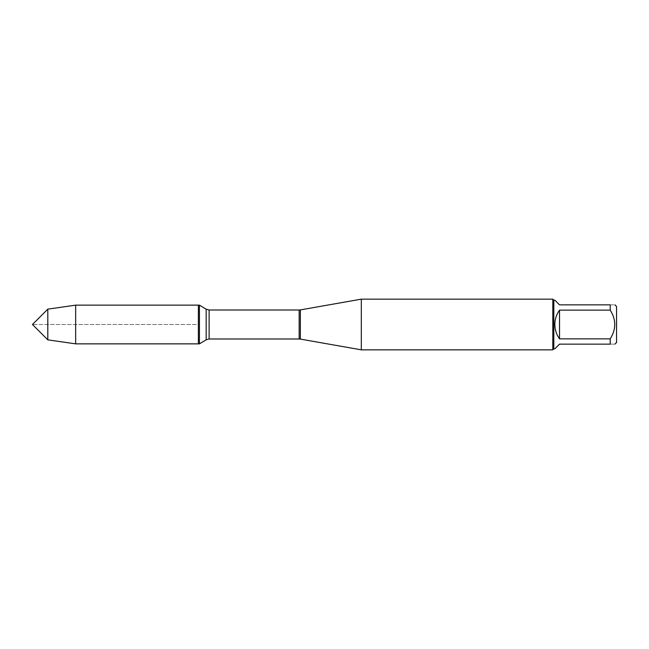 <?xml version="1.0" encoding="UTF-8"?>
<svg xmlns="http://www.w3.org/2000/svg" width="649" height="649" viewBox="0 0 649 649"><rect width="100%" height="100%" fill="white"/><g stroke="black" fill="none" stroke-linecap="round" stroke-linejoin="round"><path stroke-width="0.49" stroke-dasharray="3.25 2.43" d="M199.438 305.144L199.438 343.856M198.383 324.5L198.383 305.144L198.383 343.856L198.383 324.5L32.45 324.5L198.383 324.5M361.306 349.843L361.306 299.157M552.81 299.157L552.81 349.843M616.55 342.494L616.55 306.506M554.838 348.829L559.527 344.14L610.214 344.14C616.266 344.14 616.266 344.14 610.214 344.14L610.214 338.859C616.266 329.286 616.266 319.714 610.214 310.141L610.214 304.86C616.266 304.86 616.266 304.86 610.214 304.86L559.527 304.86L554.838 300.171M559.527 338.859C553.337 329.286 553.337 319.714 559.527 310.141L559.527 338.859L610.214 338.859M559.527 310.141L610.214 310.141M553.824 300.171L553.824 348.829M75.657 305.144L75.657 343.856M47.807 339.857L47.807 309.143M300.357 339.094L300.357 309.906M299.148 310.011L299.148 338.989M209.116 338.989L209.116 310.011M206.179 309.192L206.179 339.808"/><path stroke-width="0.97" d="M199.438 343.856L199.438 305.144L198.383 305.144L198.383 343.856L198.383 305.144L75.657 305.144L75.657 343.856L199.438 343.856L206.179 339.808L206.179 309.192L199.438 305.144M361.306 324.5L361.306 349.843L552.81 349.843L552.81 299.157L361.306 299.157L361.306 324.5M614.903 304.86L616.55 306.506L616.55 342.494L614.903 344.14M559.527 344.14L554.838 348.829L553.824 348.829L553.824 300.171L554.838 300.171L559.527 304.86L610.214 304.86C616.266 304.86 616.266 304.86 610.214 304.86L610.214 310.141C616.266 319.714 616.266 329.286 610.214 338.859L610.214 344.14C616.266 344.14 616.266 344.14 610.214 344.14L559.527 344.14M559.527 310.141C556.453 314.432 554.887 319.219 554.838 324.5C554.887 329.781 556.453 334.568 559.527 338.859L559.527 310.141L610.214 310.141M559.527 338.859L610.214 338.859M47.807 339.857L32.45 324.5L47.807 309.143L47.807 339.857L75.657 343.856M300.357 339.094L299.148 338.989L299.148 310.011L300.357 309.906L300.357 339.094L361.306 349.843M299.148 310.011L209.116 310.011L209.116 338.989L206.179 339.808M300.357 309.906L361.306 299.157M299.148 338.989L209.116 338.989M209.116 310.011L206.179 309.192M553.824 300.171L552.81 299.157M553.824 348.829L552.81 349.843M47.807 309.143L75.657 305.144"/></g></svg>
